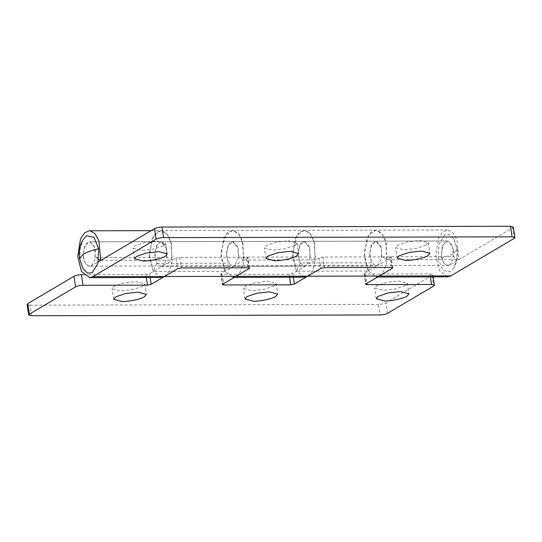 <?xml version="1.0" encoding="UTF-8"?>
<svg xmlns="http://www.w3.org/2000/svg" width="542" height="542" viewBox="0 0 542 542"><rect width="100%" height="100%" fill="white"/><g stroke="black" fill="none" stroke-linecap="round" stroke-linejoin="round"><path stroke-width="0.41" stroke-dasharray="2.71 2.03" d="M438.234 258.886L438.986 244.198L444.711 234.91L449.399 234.517L453.911 239.076L456.723 247.945L456.825 258.29L453.972 267.728L450.246 271.921L442.895 270.37L438.234 258.886C444.968 257.294 450.117 255.465 453.688 253.399L457.319 249.09L456.723 247.945M453.424 249.896L452.936 259.34L449.257 265.309L447.509 265.817L443.708 263.236L441.534 256.928L442.021 247.491L445.7 241.522L447.448 241.007L451.249 243.595L453.424 249.896M82.953 268.561L80.141 259.686L80.04 249.347L82.885 239.91M83.441 257.735L83.922 248.29L87.608 242.321L89.355 241.813L93.156 244.395L95.324 250.702L94.843 260.146L91.164 266.115L89.41 266.623L85.609 264.042L83.441 257.735M31.49 315.742L29.912 305.166L27.114 304.475M164.362 276.528L168.616 271.921L171.78 263.31L171.421 243.412L167.363 234.422L160.994 230.628L153.826 235.485L149.294 253.175L153.21 271.501L224.828 271.339L220.912 253.012L225.445 235.323L232.613 230.465L238.981 234.266L243.04 243.256L243.399 263.148L240.235 271.759L235.98 276.366M83.719 274.692L145.866 274.55L149.578 273.764L162.783 265.953L166.706 258.954L166.516 248.426L161.001 241.651L157.207 244.225L154.802 253.588L156.875 263.29L228.494 263.134L226.42 253.426L228.826 244.063L232.62 241.495L238.134 248.263L238.331 258.798L234.401 265.79L221.197 273.608L222.776 284.177M156.875 263.29L153.21 271.501M224.828 271.339L228.494 263.134M307.599 276.21L311.853 271.596L315.017 262.992L314.658 243.094L310.6 234.103L304.231 230.303L297.07 235.16L292.531 252.85L296.447 271.183L368.065 271.02L364.149 252.694L368.689 235.004L375.85 230.147L382.218 233.941L386.277 242.931L386.636 262.829L383.472 271.44L379.217 276.047M220.851 273.967L221.197 273.608C220.553 274.076 220.906 274.333 222.261 274.381L289.103 274.232L292.815 273.446L306.02 265.634L309.949 258.636L309.76 248.1L304.238 241.332L300.444 243.9L298.039 253.27L300.112 262.972L371.731 262.809L369.658 253.107L372.063 243.744L375.857 241.17L381.378 247.945L381.568 258.473L377.638 265.472L364.434 273.283L366.013 283.859M300.112 262.972L296.447 271.183M368.065 271.02L371.731 262.809M364.095 273.642L364.434 273.283C363.79 273.757 364.143 274.015 365.498 274.062L429.955 273.913L432.753 274.611L432.089 275.465L385.87 302.815C383.98 303.757 381.507 304.279 378.458 304.387L380.037 314.963M29.912 305.166L378.458 304.387M274.076 285.939L264.272 289.265L251.827 290.661L243.392 288.419L245.424 286.007L255.221 282.68L267.673 281.284L276.108 283.527L274.076 285.939M142.77 286.237L132.973 289.557L120.527 290.952L112.092 288.71L114.125 286.298L123.922 282.978L136.374 281.583L144.809 283.825L142.77 286.237M405.375 285.648L395.579 288.967L383.126 290.363L374.691 288.12L376.724 285.709L386.527 282.389L398.973 280.993L407.408 283.236L405.375 285.648M391.175 257.226L377.638 265.472L376.087 265.973L371.71 262.762L369.691 254.855L371.175 245.411L375.762 241.17L376.338 241.21L380.924 246.447L381.853 256.827L387.178 259.713L385.423 240.106L381.419 232.985L376.765 230.221L375.674 230.147L371.087 232.139L367.015 238.155L364.21 255.993L368.018 270.932L376.29 276.996M387.178 259.713L458.796 259.55L453.471 256.664L452.543 246.285L447.956 241.048L447.38 241.014L442.794 245.248L441.31 254.693L443.329 262.606L447.706 265.81L449.257 265.309L512.637 227.809L514.222 238.385M447.909 276.833L439.637 270.77L435.829 255.831L438.634 237.992L442.712 231.983L447.292 229.984L448.383 230.059L453.037 232.823L457.041 239.943L458.796 259.55M161.435 277.477L153.162 271.413L149.355 256.474L152.153 238.636L156.231 232.626L160.811 230.628L161.909 230.702L166.557 233.467L170.567 240.587L172.322 260.194L166.997 257.308L166.069 246.928L161.482 241.691L160.899 241.651L156.32 245.892L154.836 255.336L156.848 263.243L161.231 266.454L175.987 258.141L177.566 268.717M100.704 260.356L172.322 260.194M304.672 277.152L296.399 271.095L292.592 256.149L295.397 238.317L299.469 232.301L304.055 230.309L305.146 230.384L309.794 233.148L313.804 240.269L315.559 259.875L310.234 256.983L238.615 257.145L243.941 260.031L242.186 240.424L238.175 233.304L233.527 230.54L232.43 230.465L227.85 232.464L223.771 238.473L220.973 256.312L224.781 271.251L233.053 277.314M243.941 260.031L315.559 259.875M513.321 227.091L512.637 227.809M392.32 267.545L390.843 257.66C391.487 257.186 391.134 256.928 389.773 256.881L391.358 267.457M247.938 257.552L234.401 265.79L306.02 265.634L319.224 257.823L322.93 257.03L389.773 256.881M249.083 267.87L247.606 257.978C248.25 257.511 247.89 257.254 246.535 257.206L248.121 267.782M175.987 258.141L179.693 257.355L246.535 257.206M98.705 259.272L95.372 257.47L94.444 247.084L89.864 241.854L89.281 241.813L84.701 246.054L83.217 255.499L85.23 263.405L89.613 266.617L98.244 261.928M294.99 245.424L297.03 243.006L288.595 240.763L276.142 242.159L266.346 245.485L264.313 247.897L272.748 250.14L285.194 248.744L294.99 245.424M163.691 245.716L165.723 243.304L157.288 241.061L144.843 242.457L135.046 245.777L133.007 248.195L141.442 250.438L153.894 249.042L163.691 245.716M426.297 245.126L428.329 242.714L419.894 240.472L407.442 241.868L397.645 245.194L395.613 247.606L404.047 249.848L416.493 248.453L426.297 245.126M449.257 265.309L306.02 265.634L304.469 266.136L300.092 262.924L298.073 255.018L299.557 245.573L304.143 241.332L304.719 241.373L309.306 246.603L310.234 256.983M238.615 257.145L237.687 246.766L233.101 241.536L232.525 241.495L227.938 245.736L226.454 255.174L228.473 263.087L232.85 266.298L234.401 265.79L91.164 266.115M381.853 256.827L453.471 256.664M95.372 257.47L166.997 257.308M79.538 258.541L80.141 259.686M145.866 274.55L146.313 277.524M149.578 273.764L150.134 277.511M222.261 274.381L223.65 283.662M289.103 274.232L289.55 277.199M292.815 273.446L293.371 277.192M365.498 274.062L366.887 283.344M430.402 276.887L429.955 273.913M387.455 313.384L385.87 302.815M432.089 275.465L433.668 286.041M319.224 257.823L320.803 268.392M322.93 257.03L324.509 267.606M179.693 257.355L181.272 267.931M161.028 266.461L375.891 265.98M447.448 241.007L89.355 241.813L447.448 241.007M453.911 239.076L457.319 249.09C458.241 255.695 457.123 261.908 453.972 267.728M151.103 230.648L447.428 229.984M220.858 274.008L222.437 284.584M364.095 273.69L365.674 284.259M432.767 274.665L433.099 276.881M113.671 299.286L112.092 288.71M144.809 283.825L146.387 294.394M244.97 298.994L243.392 288.419M276.108 283.527L277.687 294.103M376.27 298.696L374.691 288.12M407.408 283.236L408.986 293.805M375.911 277.009L377.598 277.003M234.361 277.328L232.674 277.328M392.76 267.829L391.182 257.26M304.265 266.142L232.647 266.305M249.523 268.154L247.945 257.579M397.191 258.175L395.613 247.606M428.329 242.714L429.908 253.29M265.892 258.473L264.313 247.897M297.03 243.006L298.608 253.581M134.592 258.764L133.007 248.195M165.723 243.304L167.309 253.88"/><path stroke-width="0.81" d="M98.624 248.751L97.878 263.439L92.147 272.721L87.458 273.114L82.953 268.561L79.538 258.541L83.177 254.232C86.74 252.165 91.896 250.336 98.624 248.751L93.962 237.267L86.618 235.716L82.885 239.91C79.735 245.722 78.624 251.935 79.538 258.541M27.114 304.475L27.777 303.615L29.356 314.191L28.692 315.051L31.49 315.742L380.037 314.963C383.086 314.855 385.558 314.333 387.455 313.384L433.668 286.041L434.338 285.18L431.54 284.489L430.402 276.887M81.408 274.699L82.994 285.275C79.945 285.377 77.472 285.905 75.575 286.847L73.997 276.271C75.894 275.329 78.366 274.801 81.408 274.699L83.719 274.692M366.887 283.344L367.083 284.638L431.54 284.489M367.083 284.638C365.721 284.591 365.369 284.326 366.013 283.859L365.674 284.218M376.29 276.996L379.217 276.047L366.013 283.859M293.371 277.192L294.394 284.022L307.599 276.21L304.672 277.152M294.394 284.022L290.688 284.807L223.839 284.957C222.484 284.909 222.132 284.652 222.776 284.177L222.437 284.536M233.053 277.314L235.98 276.366L222.776 284.177M150.134 277.511L151.157 284.34L164.362 276.528L161.435 277.477M151.157 284.34L147.451 285.126L82.994 285.275M29.356 314.191L75.575 286.847M253.405 301.237L244.97 298.994L247.01 296.576L256.806 293.256L269.252 291.86L277.687 294.103L275.654 296.515C272.375 298.832 260.14 301.427 253.405 301.237M122.106 301.528L113.671 299.286L115.703 296.874L125.5 293.547L137.953 292.152L146.387 294.394L144.355 296.806C141.069 299.13 128.84 301.725 122.106 301.528M384.712 300.939L376.27 298.696L378.309 296.284L388.106 292.958L400.558 291.562L408.986 293.805L406.954 296.223C403.675 298.54 391.439 301.135 384.712 300.939M73.997 276.271L27.777 303.615M98.244 261.928L154.545 228.616C156.442 227.667 158.914 227.145 161.963 227.037L163.542 237.613L512.088 236.834L514.9 237.667L514.222 238.385L450.836 275.885L447.909 276.833M163.542 237.613C160.493 237.721 158.02 238.243 156.123 239.185L92.743 276.691L89.816 277.639L81.544 271.576L77.736 256.63L80.534 238.798L84.613 232.782L89.193 230.79L90.29 230.865L94.938 233.629L98.949 240.75L100.704 260.356L98.705 259.272M177.566 268.717L164.362 276.528L235.98 276.366L249.185 268.554C249.828 268.087 249.476 267.823 248.121 267.782L181.272 267.931L177.566 268.717M249.516 268.127L249.185 268.554L249.083 267.87M320.803 268.392L307.599 276.21L379.217 276.047L392.422 268.236C393.065 267.762 392.713 267.504 391.358 267.457L324.509 267.606L320.803 268.392M392.76 267.829L392.422 268.236L392.32 267.545M274.327 260.716L265.892 258.473L267.924 256.061L277.721 252.735L290.173 251.339L298.608 253.581L296.576 255.993C293.297 258.31 281.061 260.912 274.327 260.716M143.027 261.007L134.592 258.764L136.625 256.352L146.421 253.033L158.874 251.637L167.309 253.88L165.269 256.291C161.99 258.609 149.755 261.203 143.027 261.007M405.626 260.417L397.191 258.175L399.23 255.763L409.027 252.443L421.473 251.048L429.908 253.29L427.875 255.702C424.596 258.019 412.36 260.614 405.626 260.417M161.963 227.037L510.503 226.258L513.321 227.091M146.313 277.524L147.451 285.126M223.65 283.662L223.839 284.957M289.55 277.199L290.688 284.807M379.217 276.047L450.836 275.885M92.743 276.691L164.362 276.528M235.98 276.366L307.599 276.21M512.088 236.834L510.503 226.258M156.123 239.185L154.545 228.616M27.1 304.421L28.679 314.997M433.099 276.881L434.352 285.241M377.598 277.003L447.529 276.847M161.055 277.49L89.437 277.646M151.103 230.648L89.328 230.79M304.292 277.165L234.361 277.328M513.315 227.003L514.9 237.579"/></g></svg>
